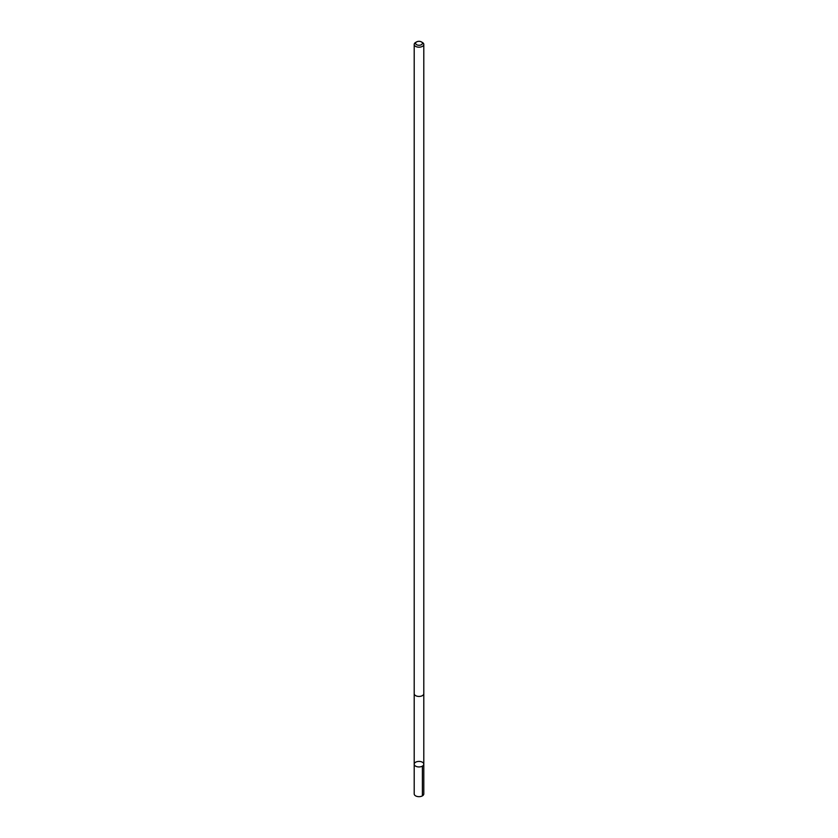 <?xml version="1.0" encoding="UTF-8"?>
<svg xmlns="http://www.w3.org/2000/svg" width="838" height="838" viewBox="0 0 838 838"><rect width="100%" height="100%" fill="white"/><g stroke="black" fill="none" stroke-linecap="round" stroke-linejoin="round"><path stroke-width="1.26" d="M421.923 761.983A4.798 2.765 180 0 1 423.798 764.183A4.798 2.765 180 0 1 419 766.948A4.798 2.765 180 0 1 414.202 764.183A4.798 2.765 180 0 1 416.874 761.7A4.798 2.765 180 0 1 421.923 761.983M414.202 793.9A4.798 2.765 0 0 0 416.077 796.1A4.798 2.765 0 0 0 421.126 796.383A4.798 2.765 0 0 0 423.798 793.9L423.798 764.183A4.798 2.765 180 0 1 419 766.948A4.798 2.765 180 0 1 414.202 764.183L414.202 793.9M416.591 41.9L415.606 42.466A4.798 2.765 0 0 0 414.202 44.424L414.202 693.655A4.798 2.765 0 0 0 416.077 695.854A4.798 2.765 0 0 0 421.126 696.148A4.798 2.765 0 0 0 423.798 693.655L423.798 44.424A4.798 2.765 0 0 0 422.394 42.466L421.409 41.9A3.415 1.969 0 0 0 416.591 41.9A3.415 1.969 0 0 0 416.926 44.854A3.415 1.969 0 0 0 421.566 44.592A3.415 1.969 0 0 0 421.409 41.9M414.202 44.424A4.798 2.765 0 0 0 416.077 46.624A4.798 2.765 0 0 0 421.126 46.907A4.798 2.765 0 0 0 423.798 44.424M422.394 795.859L422.394 766.142M414.202 693.759L414.202 764.183M423.798 693.759L423.798 764.183"/></g></svg>
